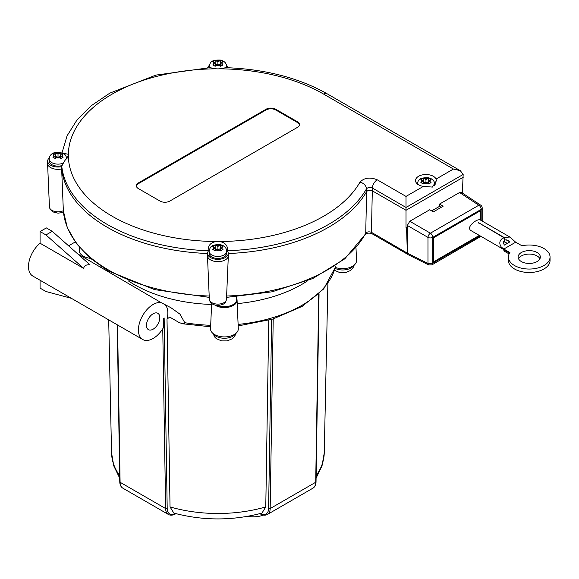 <?xml version="1.0" encoding="UTF-8"?>
<svg xmlns="http://www.w3.org/2000/svg" width="579" height="579" viewBox="0 0 579 579"><rect width="100%" height="100%" fill="white"/><g stroke="black" fill="none" stroke-linecap="round" stroke-linejoin="round"><path stroke-width="0.87" d="M63.364 210.865L63.35 210.72A8.576 4.95 180 0 1 54.383 211.335A8.576 4.95 180 0 1 49.439 206.971L50.076 209.251L52.754 211.878L57.958 213.159L60.998 212.782L63.444 211.784M422.033 183.225L420.853 182.609L423.604 180.822L420.853 179.439L423.213 178.079L425.956 179.461L428.706 178.079L431.058 179.439L428.315 180.822L431.058 182.609L428.706 183.97L425.956 182.182L423.213 183.97L422.033 183.225M213.977 65.536L212.797 64.92L215.547 63.125L212.797 61.743L215.156 60.382L217.899 61.772L220.65 60.382L223.002 61.743L220.259 63.125L223.002 64.92L220.65 66.281L217.899 64.486L215.156 66.281L213.977 65.536M54.086 157.843L52.913 157.227L55.656 155.44L52.913 154.057L55.266 152.697L58.016 154.079L60.766 152.697L63.118 154.057L60.368 155.44L63.118 157.227L60.766 158.588L58.016 156.8L55.266 158.588L54.086 157.843M61.83 165.623A8.772 5.066 180 0 1 49.244 161.056L49.244 159.066A8.772 5.066 0 0 0 53.767 163.495A8.772 5.066 0 0 0 62.67 163.358M213.977 250.157L212.797 249.535L215.547 247.747L212.797 246.364L215.156 245.004L217.899 246.386L220.65 245.004L223.002 246.364L220.259 247.747L223.002 249.535L220.65 250.895L217.899 249.108L215.156 250.895L213.977 250.157M226.671 251.373L226.671 253.37A8.772 5.066 180 0 1 221.258 258.046A8.772 5.066 180 0 1 211.697 256.946A8.772 5.066 180 0 1 209.128 253.37L209.128 251.373A8.772 5.066 0 0 0 211.697 254.955A8.772 5.066 0 0 0 221.258 256.056A8.772 5.066 0 0 0 226.671 251.373C226.563 247.884 224.478 245.655 220.418 244.707C210.799 244.389 210.148 246.98 209.128 251.373M436.074 179.063L436.392 180.807L432.383 187.082L423.379 186.387A10.436 6.029 180 0 1 415.519 180.547A10.436 6.029 180 0 1 424.66 174.569A10.436 6.029 180 0 1 436.074 179.063L453.437 169.039L460.319 170.682L463.164 174.46L462.368 193.039M435.589 184.122A10.436 6.029 0 0 0 434.554 183.029M417.358 183.029A10.436 6.029 0 0 0 416.851 183.5M146.458 325.333A9.438 5.45 -60 0 1 150.576 315.83A9.438 5.45 -60 0 1 157.85 313.304A9.438 5.45 -60 0 1 157.85 324.204A9.438 5.45 -60 0 1 148.412 329.654A9.438 5.45 -60 0 1 146.458 325.333M83.702 268.417L45.958 234.944L52.24 231.318L89.984 264.791C86.213 264.509 84.121 265.718 83.702 268.417L40.074 243.223A20.815 12.021 120 0 0 29.088 261.39A20.815 12.021 120 0 0 32.8 276.045L142.724 339.504A20.815 12.021 -60 0 1 141.652 317.458A20.815 12.021 -60 0 1 161.049 302.578L170.892 307.695L179.946 314.136L184.781 322.706L184.412 323.523L182.32 323.741L178.824 322.358L169.69 317.082L167.013 319.101L170.031 506.914L173.838 513.074M175.488 513.537A12.217 7.049 -60 0 1 167.201 508.543L164.147 317.929L163.336 318.392L163.336 327.837A20.815 12.021 -60 0 1 142.724 339.504M77.687 253.884L161.049 302.578M247.646 516.338A19.042 10.994 0 0 0 253.978 516.815A19.042 10.994 0 0 0 263.503 515.086M211.581 304.453A118.355 68.336 180 0 1 128.205 280.801M307.594 280.801A118.355 68.336 180 0 1 237.216 303.628M521.382 261.57A11.102 6.412 180 0 1 518.125 257.04A11.102 6.412 180 0 1 529.235 250.627A11.102 6.412 180 0 1 540.337 257.04A11.102 6.412 180 0 1 533.483 262.96A11.102 6.412 180 0 1 521.382 261.57M539.925 258.762A11.102 6.412 0 0 0 529.235 254.072A11.102 6.412 0 0 0 518.538 258.762M503.795 249.542L470.278 230.189L469.446 228.596C469.171 224.869 477.48 218.355 480.389 220.027L509.94 237.072L515.657 242.21L521.969 245.771A20.815 12.021 180 0 1 550.05 257.04A20.815 12.021 180 0 1 529.235 269.054A20.815 12.021 180 0 1 508.413 257.04A20.815 12.021 180 0 1 509.896 252.582L503.795 249.057L501.197 246.929C498.751 243.223 499.568 240.097 503.636 237.549L478.515 222.676L503.947 237.368L509.94 237.072M504.432 239.692L507.877 240.408L509.882 241.863L507.32 243.39L503.795 241.356M506.357 239.829L509.882 241.863M503.737 241.501L507.168 243.484L504.447 245.098C503.238 243.245 503.317 241.617 504.678 240.198A9.061 5.233 -120 0 1 503.636 237.549M478.515 223.045L478.515 222.676M504.997 240.017A9.061 5.233 60 0 1 503.947 237.368M550.05 257.04L550.05 260.485A20.815 12.021 180 0 1 529.235 272.499A20.815 12.021 180 0 1 508.413 260.485L508.413 257.04M509.592 253.045L503.795 249.694A3.445 1.99 120 0 0 504.504 251.272L509.122 253.935M503.795 249.694L503.795 249.057M164.906 304.482A20.815 12.021 -60 0 1 167.013 319.101M261.969 513.074L265.775 506.914L268.772 320.238M90.447 258.35A13.882 8.012 180 0 1 79.272 250.294L79.395 247.342M236.572 298.236A12.651 7.303 180 0 1 237.064 300.081A12.651 7.303 180 0 1 229.038 307.065A12.651 7.303 180 0 1 214.925 305.097M237.064 300.081L238.295 328.713A13.882 8.012 180 0 1 224.42 336.92A13.882 8.012 180 0 1 210.546 328.713L211.624 303.512M335.27 266.029L335.284 267.433A13.882 8.012 180 0 0 349.528 267.607A13.882 8.012 180 0 0 356.534 260.449L355.991 247.819M68.59 245.814L75.227 241.979M100.876 266.26A118.861 68.626 0 0 0 101.274 267.498M238.172 325.912L272.767 319.072L302.187 306.378L323.712 288.885L335.284 267.433M40.074 280.243L40.074 288.118L45.958 291.512L71.405 298.33M40.074 243.223L40.074 231.542L46.356 227.916L52.24 231.318M40.074 231.542L45.958 234.944M236.514 296.861L236.63 299.452A12.217 7.049 180 0 1 230.268 305.821A12.217 7.049 180 0 1 217.559 305.459M228.242 253.218L228.336 255.484A10.436 6.029 180 0 1 228.336 255.78A10.436 6.029 180 0 1 217.899 261.657A10.436 6.029 180 0 1 207.47 255.78A10.436 6.029 180 0 1 207.47 255.484L207.564 253.218A10.342 5.971 180 0 1 208.259 251.221A156.46 90.331 180 0 1 208.158 251.214L208.165 250.736C207.955 245.431 210.713 242.355 216.445 241.508A10.436 6.029 180 0 1 219.361 241.508C225.057 242.355 227.815 245.431 227.641 250.736L227.648 251.214A156.46 90.331 180 0 1 227.547 251.221A10.342 5.971 180 0 1 228.242 253.218A10.342 5.971 180 0 1 217.899 259.341A10.342 5.971 180 0 1 207.564 253.218M49.439 206.971L47.579 163.473A10.436 6.029 180 0 0 61.649 168.974L63.35 210.72A154.694 89.311 180 0 0 209.185 296.021M47.579 163.473A10.436 6.029 180 0 1 47.579 163.177L47.681 160.911A10.342 5.971 180 0 1 49.389 157.77M62.366 152.986L68.351 154.325A10.436 6.029 180 0 1 68.452 155.165A10.436 6.029 180 0 1 68.351 156.004C65.912 158.733 63.712 162.134 61.765 166.216L61.743 166.687A156.46 90.331 180 0 1 61.743 166.629L61.649 168.974A156.554 90.389 0 0 0 207.55 253.515M228.249 253.515A156.554 90.389 0 0 0 366.601 191.598L365.733 233.156A154.694 89.311 180 0 1 226.613 296.021M407.659 254.304L372.167 233.815A3.445 1.99 -60 0 1 371.45 232.331A43236.608 24076.405 -121.7 0 0 372.297 190.817C369.901 189.869 367.998 190.129 366.601 191.598L366.485 188.848C367.933 187.328 369.894 187.053 372.384 188.037L406.017 207.456L463.164 174.46M372.297 190.817L406.017 210.286L406.017 196.411L377.247 179.801A6.883 3.973 120 0 0 372.384 188.037L372.297 190.817M406.567 228.191L407.334 253.052L407.334 227.75L406.567 228.191L406.017 227.873L406.017 210.286L463.33 177.196M227.648 251.214A10.436 6.029 0 0 0 226.498 249.954M209.301 249.954A10.436 6.029 0 0 0 208.158 251.214M61.743 166.629A10.342 5.971 180 0 1 47.681 160.911M207.709 67.75A10.342 5.971 180 0 1 209.272 65.456M226.527 65.456A10.342 5.971 180 0 1 228.097 67.75M67.164 158.161A10.436 6.029 0 0 0 66.614 157.64M219.361 68.821A149.556 86.343 180 0 1 323.654 94.109A6.883 3.973 120 0 1 327.099 93.769C298.735 77.803 265.037 69.111 226.013 67.678L219.361 68.821A10.436 6.029 180 0 1 216.445 68.821L209.786 67.678L155.939 75.089L109.807 93.139L91.446 105.595L77.021 119.94L67.055 135.848L62.018 152.842M266.029 109.25A6.883 3.973 180 0 1 275.763 109.25L297.432 121.756A6.883 3.973 180 0 1 299.452 124.572A6.883 3.973 180 0 1 297.432 127.38L169.777 201.087A6.883 3.973 180 0 1 160.036 201.087L138.367 188.573A6.883 3.973 180 0 1 136.355 185.765A6.883 3.973 180 0 1 138.367 182.95L266.029 109.25L266.029 109.974L138.367 183.681A6.883 3.973 0 0 0 136.383 186.127M220.259 248.652L218.688 249.563M217.118 249.563L215.547 248.652M220.259 247.747L220.259 250.548M220.65 245.004L220.65 247.523M215.547 247.747L215.547 250.548M217.899 249.108L217.899 246.386M215.156 245.004L215.156 247.523M60.368 156.344L58.797 157.249M57.227 157.249L55.656 156.344M55.656 158.241L55.656 155.44M58.016 154.079L58.016 156.8M60.766 152.697L60.766 155.208M60.368 158.241L60.368 155.44M55.266 152.697L55.266 155.208M220.259 64.037L218.688 64.942M217.118 64.942L215.547 64.037M215.547 63.125L215.547 65.934M217.899 64.486L217.899 61.772M220.65 60.382L220.65 62.901M215.156 60.382L215.156 62.901M220.259 63.125L220.259 65.934M299.423 124.934A6.883 3.973 0 0 0 297.432 122.487L275.763 109.974A6.883 3.973 0 0 0 266.029 109.974M423.213 178.079L423.213 180.597M425.174 182.638L423.604 181.726M425.956 179.461L425.956 182.182M428.315 183.623L428.315 180.822M428.315 181.726L426.745 182.638M428.706 178.079L428.706 180.597M423.604 183.623L423.604 180.822M480.968 236.362L431.934 264.856L432.759 263.213L427.975 263.445L407.334 253.132L371.45 232.331C369.018 231.491 367.115 231.766 365.733 233.156A3.445 2.685 -151.9 0 1 365.487 234.09A3.445 2.685 -151.9 0 0 365.487 234.09L344.809 258.813L312.711 278.579L272.079 291.809L226.555 297.374M406.017 227.873L407.334 227.113M407.334 253.132L408.057 254.637L428.735 264.965A3.221 1.86 -63.5 0 0 429.097 265.073M431.666 210.894L439.577 206.319L439.577 204.054L443.109 206.233L433.295 211.9L429.763 209.721L409.766 221.265L407.334 225.477L427.975 237.397A3.445 1.846 -60 0 1 430.407 233.185L409.766 221.265M439.577 204.054L459.581 192.503L478.833 205.227A3.445 1.983 -56.5 0 1 480.642 205.118A3.445 3.445 0 0 1 482.191 207.991L482.191 221.055M480.642 205.118L461.362 192.373L459.581 192.503M407.334 227.75L407.334 225.477M480.577 236.768L481.062 236.42M428.728 264.965A3.221 1.86 -63.5 0 1 427.975 263.445L427.975 237.397A3.445 1.99 0 0 0 432.759 237.354A3.445 1.99 -120 0 0 430.407 233.185L478.833 205.227A3.445 1.99 60 0 1 481.178 209.395A3.445 1.99 0 0 0 482.191 207.991M441.212 207.333L439.577 206.319M480.389 220.027L480.389 210.756L480.396 220.027M479.332 235.421L433.541 261.853L479.325 235.414M433.541 261.853L433.541 237.803L480.396 210.756M209.33 299.278C209.974 303.106 212.848 305.169 217.957 305.466C225.658 304.54 225.767 302.035 226.476 299.278A8.576 4.95 180 0 1 217.899 304.113A8.576 4.95 180 0 1 209.33 299.278L207.47 255.78M421.953 181.777A4.328 2.497 180 0 1 421.953 179.866M424.306 178.513A4.328 2.497 180 0 1 427.606 178.513M429.958 179.866A4.328 2.497 180 0 1 429.958 181.777M427.606 183.13A4.328 2.497 180 0 1 424.306 183.13M434.388 185.845A8.772 5.066 0 0 0 434.728 184.448C434.619 180.952 432.535 178.73 428.474 177.782C418.856 177.463 418.204 180.055 417.184 184.448M213.897 64.081A4.328 2.497 180 0 1 213.897 62.177M216.249 60.817A4.328 2.497 180 0 1 219.55 60.817M221.909 62.177A4.328 2.497 180 0 1 221.909 64.081M219.55 65.441A4.328 2.497 180 0 1 216.249 65.441M226.519 67.692A8.772 5.066 0 0 0 226.671 66.751C226.563 63.263 224.478 61.041 220.418 60.086C210.799 59.767 210.148 62.358 209.128 66.751A8.772 5.066 0 0 0 209.28 67.692M54.013 156.388A4.328 2.497 180 0 1 54.013 154.484M56.366 153.124A4.328 2.497 180 0 1 59.666 153.124M62.018 154.484A4.328 2.497 180 0 1 62.018 156.388M59.666 157.749A4.328 2.497 180 0 1 56.366 157.749M213.897 248.702A4.328 2.497 180 0 1 213.897 246.799M216.249 245.438A4.328 2.497 180 0 1 219.55 245.438M221.909 246.799A4.328 2.497 180 0 1 221.909 248.702M219.55 250.056A4.328 2.497 180 0 1 216.249 250.056M235.501 333.736A11.768 6.796 180 0 1 224.42 338.245A11.768 6.796 180 0 1 213.333 333.736M353.74 265.471A11.768 6.796 180 0 1 335.103 268.395M503.868 249.021L515.657 242.21M162.75 328.792L165.63 508.557L120.092 482.264A1.107 0.651 179.1 0 1 119.766 481.815C119.86 484.862 120.888 486.975 122.849 488.169A13.324 7.693 -60 0 1 120.092 482.264L117.573 324.985M167.201 508.543A1.107 0.651 179.1 0 1 165.63 508.557A13.324 7.693 120 0 0 168.388 514.456L122.849 488.169M318.725 294.089L315.707 482.264A1.107 0.651 0.9 0 0 316.033 481.815C315.946 484.862 314.918 486.975 312.95 488.169L267.411 514.456A13.324 7.693 -120 0 0 270.169 508.557L273.216 318.935M271.638 319.413L268.605 508.543A1.107 0.651 0.9 0 0 270.169 508.557L315.707 482.264A13.324 7.693 60 0 1 312.95 488.169M260.014 513.616A1.107 0.644 120 0 0 260.195 513.855C262.946 515.382 265.348 515.585 267.411 514.456M268.605 508.543A12.217 7.049 60 0 1 260.318 513.537M316.091 478.16L322.011 465.936L324.254 452.836A106.362 61.41 180 0 1 316.134 475.627M119.672 475.627A106.362 61.41 180 0 1 111.544 452.836L108.7 319.869M265.775 506.914A106.362 61.41 180 0 1 170.031 506.914M210.691 325.297A118.796 68.59 180 0 1 184.781 322.706M335.284 267.382A118.796 68.59 180 0 1 238.107 324.421M227.641 250.736A156.439 90.317 0 0 0 366.485 188.848A6.883 5.341 29.7 0 0 359.95 182.182A149.556 86.343 180 0 1 219.361 241.508M61.765 166.216A156.439 90.317 0 0 0 208.165 250.736M377.247 179.801C369.959 176.928 364.191 177.724 359.95 182.182M323.654 94.109L453.437 169.039M216.445 241.508A149.556 86.343 180 0 1 68.351 156.004M68.351 154.325A149.556 86.343 180 0 1 216.445 68.821M423.379 186.387L406.017 196.411M297.432 121.756L297.432 122.487M275.763 109.25L275.763 109.974M138.367 182.95L138.367 183.681M480.114 235.87L432.759 263.213L432.759 237.354L481.178 209.395L481.178 220.476M434.728 185.468L434.728 184.448M66.788 159.066C66.332 156.062 65.166 154.195 63.299 153.449C52.798 150.004 49.085 155.476 49.244 159.066M226.671 67.7L226.671 66.751M209.128 67.7L209.128 66.751M235.971 333.352L234.661 336.348L232.331 338.744L227.178 340.901L221.663 340.901L216.539 338.766L215.004 337.398L212.862 333.352M354.21 265.088L352.901 268.084L350.57 270.48L345.41 272.637L339.902 272.637L334.524 270.313M119.766 481.815L117.255 324.805M168.388 514.456C170.458 515.585 172.86 515.382 175.603 513.855M319.051 293.785L316.033 481.815M324.254 452.836L327.88 283.522M119.708 478.16L113.788 465.936L111.544 452.836M173.83 513.088C203.215 520.861 232.592 520.861 261.969 513.088M182.32 323.741L210.626 326.795M226.476 299.278L228.336 255.78M327.099 93.769L460.319 170.682M372.167 233.815C369.706 232.838 367.47 232.939 365.465 234.126L365.487 234.09M209.243 297.374L154.571 289.616L108.266 270.921L90.208 258.14L76.385 243.564L67.302 227.598L63.357 210.792M428.757 264.921L431.934 264.849"/></g></svg>
